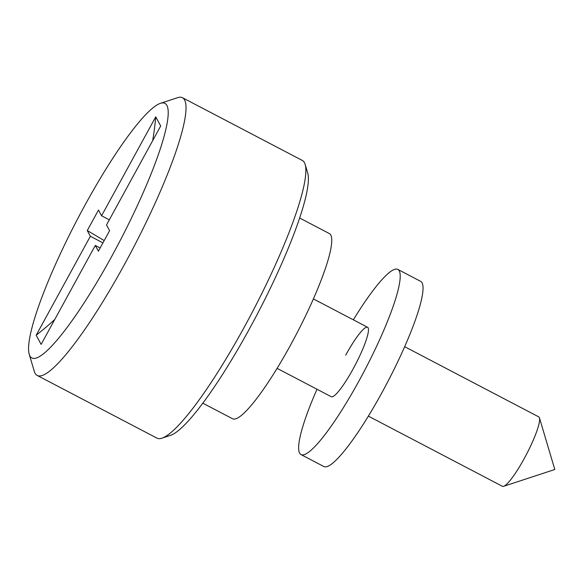 <?xml version="1.0" encoding="UTF-8"?>
<svg xmlns="http://www.w3.org/2000/svg" width="584" height="584" viewBox="0 0 584 584"><rect width="100%" height="100%" fill="white"/><g stroke="black" fill="none" stroke-linecap="round" stroke-linejoin="round"><path stroke-width="0.88" d="M305.169 164.476L307.724 173.076A150.183 24.966 117.6 0 1 249.558 328.631A150.183 24.966 117.6 0 1 170.418 435.379L161.892 438.183A156.716 26.054 -62.4 0 0 244.47 326.792A156.716 26.054 -62.4 0 0 305.169 164.476A156.716 26.054 -62.4 0 0 302.322 160.454L182.522 97.74A156.716 26.054 117.6 0 1 124.669 264.085A156.716 26.054 117.6 0 1 37.164 375.424A156.716 26.054 117.6 0 1 34.317 371.402L29.2 354.196A143.657 23.886 -62.4 0 0 112.026 255.821A143.657 23.886 -62.4 0 0 160.534 103.295A143.657 23.886 -62.4 0 0 84.841 205.4A143.657 23.886 -62.4 0 0 29.2 354.196M37.164 375.424L156.965 438.131A156.716 26.054 -62.4 0 0 161.892 438.183M368.351 416.122L502.401 486.297A39.179 6.512 -62.4 0 0 503.634 486.311A39.179 6.512 -62.4 0 0 524.279 458.462A39.179 6.512 -62.4 0 0 539.455 417.881A39.179 6.512 -62.4 0 0 538.74 416.874L404.69 346.699M202.787 403.157L232.527 418.728A104.478 17.367 -62.4 0 0 290.868 344.502A104.478 17.367 -62.4 0 0 329.434 233.607L299.687 218.036M54.75 319.499A313.425 307.133 -28.3 0 1 36.179 335.231L41.121 344.399L95.294 245.441L98.389 251.171L109.609 230.68L106.514 224.949L160.695 125.991L155.753 116.822A313.425 307.133 -28.3 0 1 152.665 140.664M36.179 335.231L90.352 236.272L102.937 242.864M109.317 219.832L101.572 215.781L98.484 210.05L87.264 230.549L90.352 236.272M101.572 215.781L155.753 116.822M160.534 103.295L177.594 97.689A156.716 26.054 117.6 0 1 182.522 97.74M95.294 245.441L100.134 247.974M87.264 230.549L104.193 240.564M277.079 368.343L331.267 396.711A39.179 6.512 -62.4 0 0 353.145 368.876A39.179 6.512 -62.4 0 0 367.606 327.288A39.179 6.512 -62.4 0 0 345.728 355.123M317.002 389.243A104.478 17.367 -62.4 0 0 300.986 454.564A104.478 17.367 -62.4 0 0 359.321 380.337A104.478 17.367 -62.4 0 0 397.886 269.443A104.478 17.367 -62.4 0 0 353.342 319.82M300.986 454.564L323.799 466.506A104.478 17.367 -62.4 0 0 382.14 392.28A104.478 17.367 -62.4 0 0 420.706 281.386L397.886 269.443M539.455 417.881L554.8 469.499L503.634 486.311M367.606 327.288L313.418 298.928"/></g></svg>
